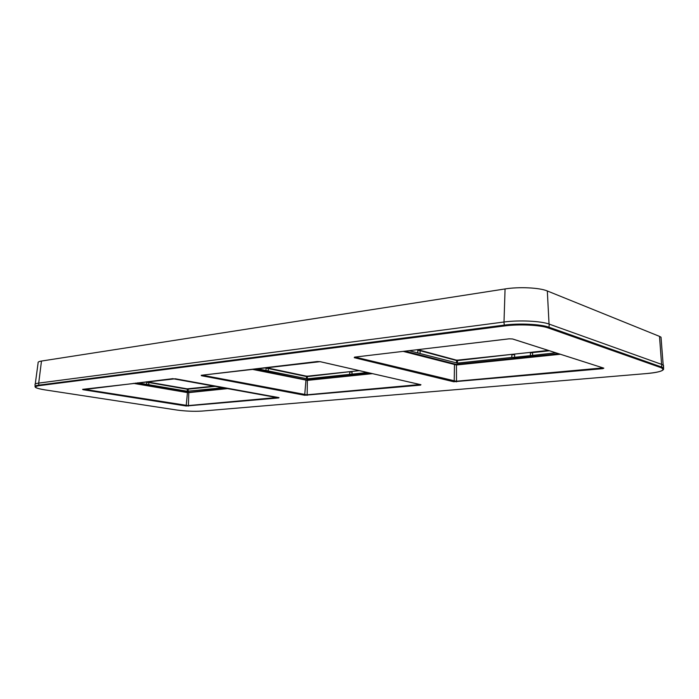 <?xml version="1.0" encoding="UTF-8"?>
<svg xmlns="http://www.w3.org/2000/svg" width="699" height="699" viewBox="0 0 699 699"><rect width="100%" height="100%" fill="white"/><g stroke="black" fill="none" stroke-linecap="round" stroke-linejoin="round"><path stroke-width="1.05" d="M661.167 339.216L661.009 337.189L659.506 336.376L547.317 290.967L549.047 324.065M35.256 384.004L38.122 362.79C37.772 362.056 38.891 361.47 41.486 361.051L505.062 288.94C518.999 286.66 539.628 287.656 547.317 290.967M663.377 367.054L663.491 365.437M663.368 367.193L663.5 365.297L661.761 364.424L549.231 324.126C541.009 320.99 518.841 319.959 503.9 322.021L38.594 383.113C35.745 383.506 34.566 384.057 35.072 384.773L35.09 386.197M317.206 361.549L320.256 361.689L420.947 384.721L420.501 385.123L304.677 395.258L201.434 375.713L201.303 375.284L317.381 361.532M172.723 378.666L278.814 397.923L186.17 405.997L82.98 389.692L172.889 378.648M509.125 338.823L512.647 338.98L603.84 368.155L602.791 368.661L453.73 381.759L354.244 357.678L354.559 357.128L509.291 338.805M420.029 384.529L306.835 394.813L202.177 375.188M307.149 395.363L307.368 380.378L252.007 369.29M367.482 372.506L307.219 378.814L257.083 368.688M350.95 371.553L359.356 370.653M268.11 368.093L306.179 376.088L268.049 368.067L266.747 367.857L268.294 368.513L266.057 368.198L266.747 367.857M265.83 367.657L266.887 367.875M513.232 354.218L531.79 352.235M419.889 350.26L456.089 360.046L419.811 350.216L418.369 349.928L420.082 350.697L417.775 350.313L418.369 349.928M417.548 349.683L418.535 349.954M512.114 354.323L457.74 360.116L513.433 354.201L514.63 354.646L511.93 354.777L511.72 357.425L457.399 363.104L417.81 352.96L417.775 350.313M417.81 352.96L409.221 350.671M514.63 354.646L514.63 357.276L511.72 357.425M555.801 352.812L530.41 355.625L530.41 352.969L532.682 352.13M530.41 355.625L514.63 357.276M532.621 355.241L532.507 352.584L530.41 352.969M558.641 353.729L456.141 364.354L456.447 364.992L403.201 351.387M602.966 367.901L456.194 381.252L355.092 357.084M147.821 381.995L146.563 381.776M146.773 382.283L148.765 382.519L146.773 382.283L146.641 384.363L187.306 391.257L224.038 387.63M137.694 382.825L146.641 384.363M148.599 382.126L187.376 389.238L148.765 382.519L148.791 384.625M221.924 387.735L221.976 387.255M226.834 388.137L187.183 392.55L133.326 383.349M277.94 397.434L188.092 405.595L83.653 389.229M350.042 371.632L307.647 376.149L351.099 371.545L352.034 371.947L349.832 372.043L349.596 374.376M352.034 371.947L351.964 374.271M364.196 372.986L364.231 371.763M365.787 372.689L365.787 372.121M266.013 370.54L266.057 368.198M659.506 336.376L661.595 364.371M41.486 361.051L38.707 383.096M505.062 288.94L504.005 322.012M38.987 385.691C33.002 386.774 34.933 388.163 44.762 389.85L176.76 410.025C185.646 411.213 194.112 411.562 202.151 411.064L646.898 373.537C661.219 372.069 665.92 370.112 660.992 367.657L548.313 327.98C540.344 324.991 518.903 323.995 504.433 325.952L38.987 385.691L38.594 383.113M663.552 369.422L663.316 367.875L661.595 367.027L548.995 327.211C540.843 324.135 518.85 323.113 504.031 325.131L38.585 385.166C35.763 385.551 34.592 386.093 35.099 386.792C35.343 387.316 35.16 388.198 44.719 389.85L44.684 389.841M44.762 389.85L176.672 410.007M176.76 410.025L176.716 410.016C185.628 411.213 194.13 411.571 202.203 411.073L202.264 411.056M202.151 411.064L646.986 373.528M646.898 373.537L646.942 373.537C657.025 372.628 662.573 371.204 663.604 369.282L663.5 365.297M660.992 367.657L661.595 367.027L661.761 364.424M548.313 327.98L548.995 327.211L549.231 324.126M504.433 325.952L503.9 322.021M420.501 385.123L420.186 384.572M304.677 395.258L305.987 379.775L253.973 369.055M201.434 375.713L201.819 375.232M372.488 373.65L307.368 380.378L305.987 379.775M370.619 373.231L307.044 379.819M307.577 376.167L306.328 376.123M548.4 350.444L532.752 352.104L532.507 352.584L549.449 350.784M457.679 360.134L456.325 360.099M513.433 354.201L457.478 360.579L457.74 360.116L456.29 360.081L456.561 360.535L420.082 350.697L420.116 353.336M457.399 363.104L457.478 360.579L456.561 360.535L456.604 363.069M456.141 364.354L405.21 351.143M454.953 364.301L454.472 364.904L454.21 381.165L453.73 381.759M560.336 354.262L456.447 364.992L456.499 381.872M512.647 338.98L509.204 338.832L354.743 357.11L354.244 357.678M603.84 368.155L512.559 338.98M602.791 368.661L602.486 367.753M147.655 381.977L187.157 388.836L215.248 386.031M187.201 388.854L188.346 388.906M187.306 391.257L187.376 389.238L216.437 386.25M215.213 386.031L188.415 388.889L187.952 391.283M188.468 392.122L135.222 383.122M187.507 392.078L186.17 405.997M228.756 388.487L188.782 392.62L188.407 406.084M306.512 378.779L306.529 376.534L268.294 368.513L268.259 370.854M351.099 371.545L307.359 376.569L307.647 376.149L306.284 376.097L307.359 376.569L307.219 378.814M661.009 337.189L663.185 365.079M201.216 375.293L320.107 361.671M320.177 361.689L420.859 384.721M531.563 352.27L548.365 350.435M175.362 378.779L278.997 397.617M82.604 389.343L175.335 378.779"/></g></svg>
